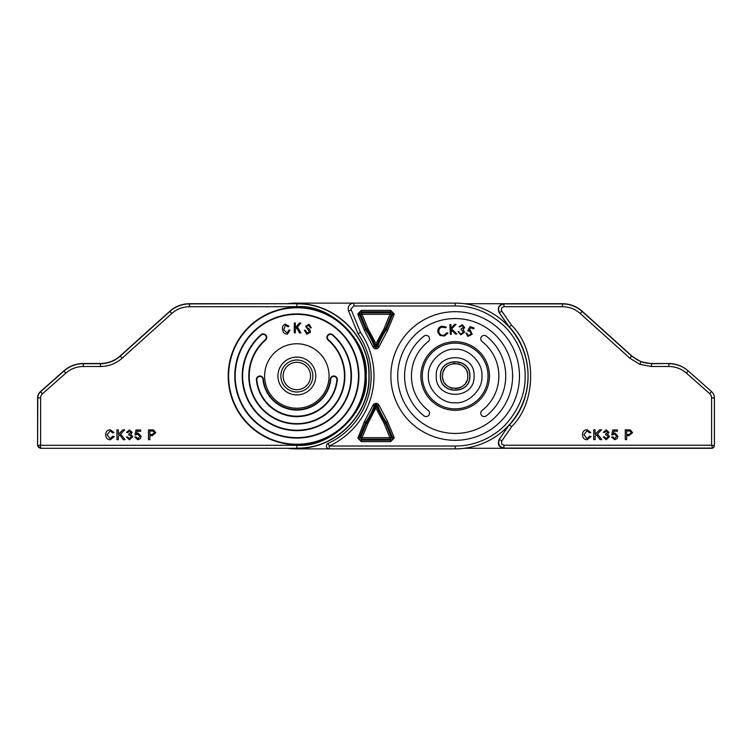 <?xml version="1.0" encoding="UTF-8"?>
<svg xmlns="http://www.w3.org/2000/svg" width="752" height="752" viewBox="0 0 752 752"><rect width="100%" height="100%" fill="white"/><g stroke="black" fill="none" stroke-linecap="round" stroke-linejoin="round"><path stroke-width="1.13" d="M467.518 373.528A12.605 12.605 0 0 0 466.804 371.168M465.638 368.988A12.605 12.605 0 0 0 462.16 365.51M459.97 364.344A12.605 12.605 0 0 0 457.62 363.63M455.148 363.395A12.605 12.605 0 0 0 452.695 363.63M448.154 365.519A12.605 12.605 0 0 0 446.246 367.079M444.676 368.997A12.605 12.605 0 0 0 443.511 371.168M442.787 373.537A12.605 12.605 0 0 0 442.552 376C441.772 359.747 468.534 359.719 467.772 376C468.543 392.253 441.781 392.281 442.552 376M442.796 378.472A12.605 12.605 0 0 0 443.511 380.832M444.676 383.012A12.605 12.605 0 0 0 448.154 386.49M450.345 387.656A12.605 12.605 0 0 0 452.704 388.37M455.167 388.605A12.605 12.605 0 0 0 464.069 384.921M465.648 383.003A12.605 12.605 0 0 0 466.804 380.832M464.398 303.705L503.727 303.705L504.103 306.703C501.593 307.248 500.823 308.715 501.791 311.093L499.488 312.682C497.467 307.888 499.008 304.955 504.103 303.902L562.449 303.902C569.941 304.005 576.502 306.525 582.133 311.46L631.765 356.147L640.901 361.75L651.448 363.695L668.66 363.507C676.057 363.592 682.562 366.064 688.165 370.896L711.561 391.595A8.404 8.404 0 0 1 714.4 397.893L714.4 445.494A2.801 2.801 0 0 1 711.618 448.295L705.996 448.295L711.618 448.295A2.801 2.801 0 0 0 714.4 445.494A2.801 2.801 0 0 1 712.642 448.098L504.056 448.098C499.178 446.923 497.655 444 499.478 439.318L501.838 440.945C500.945 443.229 501.687 444.667 504.075 445.24L711.599 445.24L712.642 448.098L711.768 448.295L605.097 448.295A2.801 2.801 0 0 1 604.946 448.295L711.599 448.295M499.112 439.516L509.113 424.955L499.112 439.516C497.279 444.188 498.802 447.12 503.69 448.295L604.946 448.295M357.99 333.766A74.307 74.307 0 0 1 371.15 376A74.307 74.307 0 0 0 357.99 333.766A74.307 74.307 0 0 1 328.069 443.426L329.273 446.021A77.165 77.165 0 0 0 360.509 332.403L357.99 333.766L348.608 311.008A5.715 5.715 0 0 1 353.891 303.122L455.157 303.122A72.878 72.878 0 0 1 528.036 376A72.878 72.878 0 0 1 455.157 448.878L329.273 448.878A2.858 2.858 0 0 1 328.069 443.426A2.858 2.858 0 0 0 329.273 448.878L296.843 448.878A72.878 72.878 0 0 1 287.602 448.295M358.488 376A61.645 61.645 0 0 0 296.843 314.355A61.645 61.645 0 0 0 235.197 376A61.645 61.645 0 0 0 296.843 437.645A61.645 61.645 0 0 0 358.488 376A61.645 61.645 0 0 1 296.843 437.645A61.645 61.645 0 0 1 235.197 376M228.194 376A68.648 68.648 0 0 1 296.843 307.352A68.648 68.648 0 0 1 365.491 376A68.648 68.648 0 0 1 296.843 444.648A68.648 68.648 0 0 1 228.194 376A68.648 68.648 0 0 0 296.843 444.648A68.648 68.648 0 0 0 365.491 376M266.763 337.441A3.506 3.506 0 0 1 265.559 340.083A47.639 47.639 0 0 0 296.843 423.639A47.639 47.639 0 0 0 328.126 340.083A3.506 3.506 0 0 1 328.972 334.245A3.506 3.506 0 0 1 332.722 334.8A54.642 54.642 0 0 1 296.843 430.642A54.642 54.642 0 0 1 260.953 334.8A3.506 3.506 0 0 1 266.763 337.441A3.506 3.506 0 0 0 260.953 334.8L261.235 335.11A54.219 54.219 0 0 0 296.843 430.219A54.219 54.219 0 0 0 332.45 335.11A3.083 3.083 0 0 0 328.098 335.411A3.083 3.083 0 0 0 328.398 339.763A48.053 48.053 0 0 1 296.843 424.053A48.053 48.053 0 0 1 265.277 339.763A3.083 3.083 0 0 0 264.535 334.631A3.083 3.083 0 0 0 261.235 335.11M337.31 379.506A3.506 3.506 0 0 1 337.291 379.835A40.627 40.627 0 0 1 256.394 379.835A3.506 3.506 0 0 1 259.713 376A3.506 3.506 0 0 1 263.369 379.168A33.624 33.624 0 0 0 330.316 379.168A3.506 3.506 0 0 1 333.973 376A3.506 3.506 0 0 1 337.31 379.506A3.506 3.506 0 0 0 333.973 376A3.506 3.506 0 0 0 330.316 379.168A33.624 33.624 0 0 1 263.369 379.168A3.506 3.506 0 0 0 259.713 376A3.506 3.506 0 0 0 256.394 379.835L256.808 379.798A40.213 40.213 0 0 0 336.868 379.798A3.083 3.083 0 0 0 333.944 376.423A3.083 3.083 0 0 0 330.739 379.215A34.047 34.047 0 0 1 262.946 379.215A3.083 3.083 0 0 0 259.59 376.432A3.083 3.083 0 0 0 256.808 379.798M315.755 376A18.913 18.913 0 0 1 296.843 394.913A18.913 18.913 0 0 1 277.93 376A18.913 18.913 0 0 1 296.843 357.087A18.913 18.913 0 0 1 315.755 376M329.066 376A32.223 32.223 0 0 1 296.843 408.223A32.223 32.223 0 0 1 264.619 376A32.223 32.223 0 0 1 296.843 343.777A32.223 32.223 0 0 1 329.066 376M296.843 306.703L189.476 306.703C182.745 306.788 176.852 309.044 171.794 313.49L122.172 358.178C115.968 363.63 108.739 366.403 100.477 366.497L83.34 366.497C76.685 366.581 70.848 368.79 65.819 373.142L42.422 393.841A5.405 5.405 0 0 0 40.599 397.893L40.599 445.297L296.843 445.297C331.275 448.277 369.119 410.432 366.139 376C369.119 341.568 331.275 303.723 296.843 306.703L296.843 303.902C335.364 302.915 369.928 337.479 368.941 376C369.928 414.521 335.364 449.085 296.843 448.098L296.843 445.297M40.401 448.295L37.6 445.494L37.6 397.893A8.404 8.404 0 0 1 40.439 391.595L63.835 370.896C69.438 366.055 75.933 363.592 83.34 363.507L100.477 363.507C107.968 363.413 114.53 360.894 120.16 355.95L169.792 311.262C175.423 306.318 181.984 303.799 189.476 303.705L296.843 303.705C335.477 302.708 370.125 337.366 369.138 376C370.125 414.634 335.477 449.292 296.843 448.295L40.401 448.295L296.843 448.295M37.6 445.494L37.797 397.893A8.206 8.206 0 0 1 40.57 391.736L63.958 371.037C69.522 366.233 75.99 363.789 83.34 363.695L100.477 363.695C108.025 363.611 114.624 361.073 120.292 356.091L169.924 311.413C175.517 306.496 182.031 303.996 189.476 303.902L189.476 303.705M37.797 445.297A2.801 2.801 45 0 0 40.599 448.098L40.599 445.297L37.797 445.297M306.825 334.226L304.372 330.213L305.378 330.344L307.164 333.098L309.504 331.933L305.632 326.265L309.044 324.281L311.29 327.844L310.275 327.703L308.809 325.409L306.656 326.396L306.788 327.383L309.655 329.329L310.538 332.064L306.825 334.226M295.31 332.854L294.239 332.854L294.314 323.003L295.376 323.012L295.339 327.891L299.39 323.04L300.838 323.05L297.416 327.017L300.913 332.892L299.512 332.882L296.664 327.881L295.329 329.442L295.31 332.854M287.151 333.033L288.89 330.072L290.009 330.156L287.424 334.114C284.735 334.179 283.147 332.788 282.649 329.931C281.915 327.186 282.78 325.278 285.243 324.197L288.975 326.274L288.025 326.8L285.469 325.287L283.72 329.686L287.151 333.033M110.14 438.689L112.894 436.226L114.276 436.555L110.271 439.817C107.254 439.553 105.741 437.852 105.722 434.712C105.788 431.704 107.292 430.05 110.243 429.759L114.022 432.607L112.64 432.908L110.177 430.887L107.104 434.712L110.14 438.689M118.327 439.694L116.936 439.694L116.936 429.881L118.327 429.881L118.327 434.402L122.839 429.881L124.738 429.881L120.64 433.979L124.982 439.694L123.281 439.694L119.765 434.863L118.327 436.292L118.327 439.694M129.447 439.817L126.392 437.053L127.652 436.921L129.494 438.689L131.421 436.733L129.588 434.91L128.771 435.041L128.902 433.904L130.923 432.419L129.429 431.018L127.774 432.522L126.524 432.4L129.391 429.881L132.183 432.381L130.839 434.318L132.681 436.743L129.447 439.817M137.889 439.817L134.843 437.053L136.103 436.921L137.898 438.689L139.872 436.404L137.907 434.28L134.965 435.041L135.971 430.012L140.624 430.012L140.624 431.263L137.005 431.263L136.507 433.81L138.255 433.152L141.132 436.329L140.38 438.623L137.889 439.817M149.855 439.694L148.473 439.694L148.473 429.881L153.53 429.975L155.767 432.701L152.261 435.671L149.855 435.671L149.855 439.694M149.855 434.534L152.224 434.534L154.386 432.738L153.333 431.103L149.855 431.018L149.855 434.534M390.852 376A64.305 64.305 0 0 1 455.157 311.695A64.305 64.305 0 0 1 519.463 376A64.305 64.305 0 0 1 455.157 440.305A64.305 64.305 0 0 1 390.852 376M512.61 376A57.443 57.443 0 0 1 455.157 433.443A57.443 57.443 0 0 1 397.714 376A57.443 57.443 0 0 1 455.157 318.557A57.443 57.443 0 0 1 512.61 376M482.088 341.549A3.431 3.431 0 0 1 482.699 335.759A3.431 3.431 0 0 1 486.309 336.144A50.591 50.591 0 0 1 486.309 415.856A3.431 3.431 0 0 1 481.496 415.264A3.431 3.431 0 0 1 482.088 410.451A43.729 43.729 0 0 0 482.088 341.549M429.542 413.158A3.431 3.431 0 0 1 424.006 415.856A50.591 50.591 0 0 1 424.006 336.144A3.431 3.431 0 0 1 428.819 336.736A3.431 3.431 0 0 1 428.226 341.549A43.729 43.729 0 0 0 428.226 410.451A3.431 3.431 0 0 1 429.542 413.158M422.286 376A32.872 32.872 0 0 1 455.157 343.128A32.872 32.872 0 0 1 488.029 376A32.872 32.872 0 0 1 455.157 408.872A32.872 32.872 0 0 1 422.286 376A32.872 32.872 0 0 0 455.157 408.872A32.872 32.872 0 0 0 488.029 376A32.872 32.872 0 0 1 455.157 408.872A32.872 32.872 0 0 1 422.286 376M357.867 438.162L361.364 441.659L390.636 441.659L394.133 438.162A3.497 3.497 0 0 0 393.869 436.827L387.628 421.675L379.111 405.384A3.497 3.497 0 0 0 372.889 405.384L364.372 421.675L357.867 438.162M358.131 315.173L360.471 314.204L366.609 329.122L365.641 329.639L359.447 314.627A2.068 2.068 0 0 1 361.364 311.76L361.364 310.341L357.867 313.838L358.131 315.173L364.372 330.325L372.889 346.616A3.497 3.497 0 0 0 376 348.843L376 347.415A2.068 2.068 0 0 1 374.223 346.099A82.955 82.955 0 0 0 365.641 329.639L364.372 330.325M296.843 389.715A13.715 13.715 0 0 1 283.119 376A13.715 13.715 0 0 1 296.843 362.285A13.715 13.715 0 0 1 310.557 376A13.715 13.715 0 0 1 296.843 389.715M312.851 376A16.008 16.008 0 0 1 296.843 392.008A16.008 16.008 0 0 1 280.834 376A16.008 16.008 0 0 1 296.843 359.992A16.008 16.008 0 0 1 312.851 376M372.889 405.384L374.223 405.901A2.068 2.068 0 0 1 376 404.585L375.248 406.296L374.223 405.901A82.955 82.955 0 0 1 365.641 422.361L367.878 423.555L362.05 437.711L359.447 437.373L365.641 422.361L364.372 421.675M376 403.157L376 404.585A2.068 2.068 0 0 1 377.777 405.901L376.752 406.296L376 405.695L376 407.603L375.248 406.296A84.055 84.055 0 0 1 366.609 422.878L360.471 437.796L361.364 439.14L362.05 437.711L389.95 437.711L390.636 441.659M376 343.73L384.122 328.445L389.95 314.289L391.604 313.838L390.636 312.86L361.364 312.86L361.364 311.76L390.636 311.76L390.636 312.86L389.95 314.289L362.05 314.289L361.364 312.86L360.396 313.838L362.05 314.289L367.878 328.445L376 343.73L376 347.415A2.068 2.068 0 0 0 377.777 346.099L379.111 346.616L387.628 330.325L393.869 315.173A3.497 3.497 0 0 0 394.133 313.838L390.636 310.341L361.364 310.341M372.889 346.616L375.248 345.704A84.055 84.055 0 0 0 366.609 329.122L367.878 328.445M371.15 376A74.307 74.307 0 0 1 328.069 443.426A74.307 74.307 0 0 0 371.15 376M287.602 303.705A72.878 72.878 0 0 1 296.843 303.122L353.891 303.122A5.715 5.715 0 0 0 348.176 308.837M329.273 448.878L296.843 448.878L329.273 448.878L329.273 446.021L455.157 446.021L455.157 448.878A72.878 72.878 0 0 0 528.036 376A72.878 72.878 0 0 0 455.157 303.122L455.157 305.979C472.999 305.707 489.496 312.541 504.677 326.49C518.513 340.383 525.319 358.798 525.178 376C525.451 393.832 518.617 410.338 504.677 425.51C490.783 439.356 472.359 446.162 455.157 446.021M375.248 345.704L376 346.305L376.752 345.704L376 344.397L375.248 345.704M393.869 436.827L392.553 437.373A2.068 2.068 0 0 1 390.636 440.24L361.364 440.24L361.364 439.14L390.636 439.14L391.529 437.796L389.95 437.711L384.122 423.555L386.359 422.361L392.553 437.373L391.529 437.796L385.391 422.878A84.055 84.055 0 0 1 376.752 406.296L367.878 423.555M384.122 423.555L376 408.27M393.869 315.173L392.553 314.627L386.359 329.639L387.628 330.325M379.111 405.384L377.777 405.901A82.955 82.955 0 0 0 386.359 422.361L387.628 421.675M390.636 310.341L390.636 311.76A2.068 2.068 0 0 1 392.553 314.627L391.529 314.204L385.391 329.122A84.055 84.055 0 0 0 376.752 345.704L377.777 346.099A82.955 82.955 0 0 1 386.359 329.639L384.122 328.445M470.094 326.631L474.08 327.994L473.779 328.868L470.498 327.75L469.182 330.1L470.329 330.297L472.19 334.292L467.876 336.426L465.911 332.995L466.851 333.324L468.223 335.58L471.26 333.926L469.821 331.087L467.678 330.908L470.094 326.631M462.151 325.597L460.064 326.866L459.087 326.716L462.292 324.657L464.689 327.571L463.147 329.367L464.539 332.187L460.769 334.809L458.024 331.5L458.974 331.641L459.481 333.108L460.929 333.879L463.57 332.121L461.061 329.583L461.192 328.69L463.683 327.421L462.151 325.597M450.326 334.349L449.865 324.591L450.862 324.544L451.031 328.21L454.753 324.366L456.069 324.3L451.585 328.897L456.896 334.038L455.599 334.095L451.106 329.752L451.322 334.302L450.326 334.349M441.659 326.189L446.321 327.045L445.729 327.816L441.932 327.111C439.478 328.004 438.482 329.724 438.942 332.271C439.864 334.715 441.612 335.674 444.188 335.148L447.064 332.704L447.966 333.061L444.376 336.05L440.042 335.477L437.927 332.459C437.401 329.329 438.642 327.242 441.659 326.189M440.587 376C439.694 394.847 470.686 394.725 469.727 376C470.686 357.275 439.694 357.153 440.587 376M440.446 376C439.544 395.035 470.837 394.903 469.868 376C470.837 357.097 439.544 356.965 440.446 376M436.245 376C435.088 400.468 475.32 400.308 474.07 376C475.32 351.692 435.088 351.532 436.245 376M711.599 445.24L711.599 397.893A5.602 5.602 0 0 0 709.709 393.691L686.529 373.189C681.462 368.818 675.578 366.581 668.885 366.497L651.448 366.497L639.896 364.363L629.885 358.225L580.262 313.537C575.167 309.072 569.226 306.797 562.449 306.703L504.103 306.703M503.69 448.295L504.075 445.24M501.791 311.093L511.473 325.184L509.113 327.045L499.112 312.484L509.264 326.923C534.343 353.318 534.352 398.682 509.264 425.077L511.755 426.506L501.838 440.945M562.449 306.703L562.524 303.705L503.727 303.705C498.82 304.861 497.279 307.784 499.112 312.484M562.524 303.705C570.016 303.808 576.577 306.327 582.208 311.262L631.84 355.95C637.47 360.885 644.032 363.404 651.523 363.507L651.448 366.497M668.66 363.507L651.523 363.507M464.407 448.295L552.278 448.295M688.165 370.896L686.529 373.189M668.885 366.497L668.885 363.695C676.283 363.789 682.788 366.252 688.39 371.093M626.651 439.629L625.269 439.629L625.269 429.824L630.326 429.918L632.564 432.644L629.057 435.605L626.651 435.605L626.651 439.629M626.651 434.477L629.02 434.477L631.182 432.682L630.12 431.037L626.651 430.952L626.651 434.477M614.685 439.76L611.639 436.987L612.899 436.865L614.694 438.623L616.668 436.339L614.704 434.224L611.761 434.976L612.767 429.947L617.42 429.947L617.42 431.206L613.801 431.206L613.303 433.744L615.051 433.096L617.928 436.263L617.176 438.566L614.685 439.76M606.244 439.76L603.189 436.987L604.448 436.865L606.291 438.623L608.218 436.668L606.385 434.844L605.567 434.976L605.698 433.848L607.719 432.353L606.225 430.952L604.57 432.466L603.32 432.334L606.187 429.824L608.979 432.315L607.635 434.261L609.477 436.677L606.244 439.76M595.114 439.629L593.732 439.629L593.732 429.824L595.114 429.824L595.114 434.346L599.635 429.824L601.534 429.824L597.436 433.923L601.779 439.629L600.077 439.629L596.552 434.797L595.114 436.235L595.114 439.629M586.936 438.623L589.69 436.169L591.072 436.489L587.068 439.76C584.05 439.488 582.537 437.786 582.518 434.656C582.584 431.639 584.088 429.984 587.039 429.693L590.818 432.55L589.436 432.842L586.974 430.83L583.9 434.647L586.936 438.623M348.608 311.008L351.25 309.927A2.858 2.858 0 0 1 351.034 308.837L353.891 305.979L353.891 303.122L293.017 303.122A3.647 3.647 0 0 0 291.926 303.282M705.996 448.295L711.618 448.295L705.996 448.295M234.774 376A62.068 62.068 0 0 1 296.843 313.932A62.068 62.068 0 0 1 358.911 376A62.068 62.068 0 0 1 296.843 438.068A62.068 62.068 0 0 1 234.774 376M365.068 376A68.235 68.235 0 0 0 296.843 307.765A68.235 68.235 0 0 0 228.608 376A68.235 68.235 0 0 0 296.843 444.235A68.235 68.235 0 0 0 365.068 376M256.394 379.835A40.627 40.627 0 0 0 337.291 379.835L336.868 379.798M344.472 376A47.639 47.639 0 0 0 328.126 340.083A3.506 3.506 0 0 1 328.972 334.245A3.506 3.506 0 0 1 332.722 334.8A54.642 54.642 0 0 1 351.485 376M189.476 306.703L189.476 303.902L296.843 303.705M171.794 313.49L169.792 311.262M40.599 397.893L37.6 397.893M42.422 393.841L40.439 391.595M65.819 373.142L63.835 370.896M83.34 366.497L83.34 363.507M100.477 366.497L100.477 363.507M122.172 358.178L120.16 355.95M489.458 376A34.301 34.301 0 0 0 455.157 341.699A34.301 34.301 0 0 0 420.857 376A34.301 34.301 0 0 0 455.157 410.301A34.301 34.301 0 0 0 489.458 376M361.364 441.659L361.364 440.24A2.068 2.068 0 0 1 359.447 437.373L358.131 436.827M360.509 332.403L351.25 309.927M353.891 305.979L455.157 305.979M376 348.843A3.497 3.497 0 0 0 379.111 346.616M481.919 376C483.066 362.708 468.458 348.091 455.157 349.238C441.866 348.091 427.249 362.699 428.396 376C427.249 389.292 441.856 403.909 455.157 402.762C468.449 403.909 483.075 389.301 481.919 376M639.896 364.363L640.901 361.75M631.84 355.95L629.885 358.225M511.473 325.184C536.89 349.558 537.069 401.925 511.755 426.506M582.208 311.262L580.262 313.537M711.561 391.595L709.709 393.691M714.4 397.893L711.599 397.893M714.4 445.494L711.853 445.494"/></g></svg>
